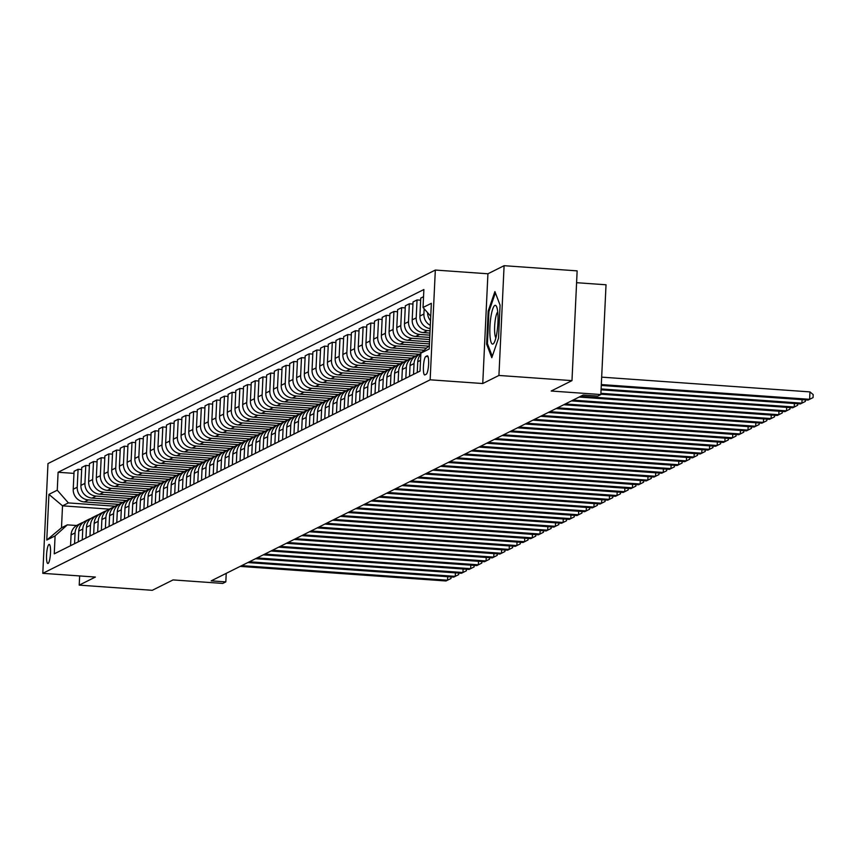 <?xml version="1.0" encoding="UTF-8"?>
<svg xmlns="http://www.w3.org/2000/svg" width="856" height="856" viewBox="0 0 856 856"><rect width="100%" height="100%" fill="white"/><g stroke="black" fill="none" stroke-linecap="round" stroke-linejoin="round"><path stroke-width="1.28" d="M48.075 563.441A9.566 1.915 -85.9 0 0 50.472 553.522A9.566 1.915 -85.9 0 0 49.199 544.405A9.566 1.915 -85.9 0 0 48.974 544.459A9.566 1.915 -85.9 0 0 46.588 554.378A9.566 1.915 -85.9 0 0 47.85 563.494A9.566 1.915 -85.9 0 0 48.075 563.441M435.33 270.057L47.979 463.567L42.8 573.327L430.151 379.807L435.33 270.057L487.92 273.781L482.752 383.531L498.93 375.452L504.098 265.692L487.92 273.781M504.098 265.692L577.147 270.871L571.979 380.631L551.178 391.021L600.848 394.541L606.027 284.781L576.591 282.694M79.651 575.938L79.212 585.13L152.261 590.308L173.062 579.919L222.742 583.428L225.824 581.887L226.219 573.36M498.93 375.452L571.979 380.631M600.848 394.541L597.766 396.071L583.161 395.044L211.207 580.86L225.824 581.887M427.133 355.829L425.774 356.503A9.266 1.851 -85.9 0 0 423.463 366.111A9.266 1.851 -85.9 0 0 424.683 374.949A9.266 1.851 -85.9 0 0 424.908 374.896L426.267 374.222A9.266 1.851 -85.9 0 0 428.578 364.613A9.266 1.851 -85.9 0 0 427.358 355.786A9.266 1.851 -85.9 0 0 427.133 355.829L427.561 355.861M430.739 316.271L423.035 307.475L423.88 289.531L58.101 472.266L73.969 473.389M423.035 307.475L431.349 303.324L429.198 349.002L420.874 353.164L429.359 345.514M109.247 509.138L62.52 505.832L61.493 527.788L67.346 524.856L55.094 535.899L54.249 553.843L420.029 371.108L420.874 353.164M55.094 535.899L46.78 540.05L48.931 494.372L57.256 490.21L58.101 472.266M482.752 383.531L430.151 379.807M79.212 585.13L95.391 577.051L42.8 573.327M67.346 524.856L76.569 525.509M430.054 330.78L427.326 330.587A11.963 11.631 -116.5 0 1 416.198 317.886L417.043 299.942L420.649 300.199M429.947 333.059L423.324 332.588A11.963 11.631 -116.5 0 1 412.196 319.898L413.041 301.943L417.043 299.942M429.851 335.156L419.622 334.429A11.963 11.631 -116.5 0 1 408.494 321.738L409.339 303.794L412.945 304.051M429.744 337.435L415.62 336.44A11.963 11.631 -116.5 0 1 404.492 323.739L405.337 305.795L409.339 303.794M429.648 339.543L411.918 338.281A11.963 11.631 -116.5 0 1 400.79 325.59L401.635 307.646L405.241 307.893M429.541 341.812L407.916 340.281A11.963 11.631 -116.5 0 1 396.788 327.591L397.633 309.647L401.635 307.646M429.434 343.919L404.214 342.132A11.963 11.631 -116.5 0 1 393.086 329.442L393.931 311.488L397.537 311.745M428.663 346.145L400.212 344.133A11.963 11.631 -116.5 0 1 389.084 331.443L389.929 313.489L393.931 311.488M426.491 348.103L396.51 345.985A11.963 11.631 -116.5 0 1 385.382 333.284L386.227 315.34L389.833 315.596M424.137 350.222L392.508 347.985A11.963 11.631 -116.5 0 1 381.38 335.285L382.225 317.341L386.227 315.34M421.965 352.18L388.806 349.826A11.963 11.631 -116.5 0 1 377.678 337.136L378.523 319.192L382.129 319.449M419.258 354.266L384.804 351.827A11.963 11.631 -116.5 0 1 373.676 339.137L374.521 321.193L378.523 319.192M415.62 356.117L381.102 353.678A11.963 11.631 -116.5 0 1 369.974 340.988L370.819 323.033L374.425 323.29M411.554 358.118L377.1 355.679A11.963 11.631 -116.5 0 1 365.972 342.989L366.817 325.034L370.819 323.033M407.916 359.969L373.398 357.53A11.963 11.631 -116.5 0 1 362.27 344.829L363.115 326.885L366.721 327.142M403.85 361.97L369.396 359.531A11.963 11.631 -116.5 0 1 358.268 346.83L359.113 328.886L363.115 326.885M400.212 363.821L365.694 361.371A11.963 11.631 -116.5 0 1 354.566 348.681L355.411 330.737L359.017 330.994M396.146 365.812L361.692 363.372A11.963 11.631 -116.5 0 1 350.564 350.682L351.409 332.738L355.411 330.737M392.508 367.673L357.99 365.223A11.963 11.631 -116.5 0 1 346.862 352.533L347.707 334.578L351.313 334.835M388.442 369.664L353.988 367.224A11.963 11.631 -116.5 0 1 342.86 354.534L343.705 336.59L347.707 334.578M384.804 371.515L350.286 369.075A11.963 11.631 -116.5 0 1 339.158 356.374L340.003 338.43L343.609 338.687M380.738 373.516L346.284 371.076A11.963 11.631 -116.5 0 1 335.156 358.375L336.001 340.431L340.003 338.43M377.1 375.367L342.582 372.916A11.963 11.631 -116.5 0 1 331.454 360.226L332.299 342.282L335.905 342.539M373.034 377.368L338.58 374.917A11.963 11.631 -116.5 0 1 327.452 362.227L328.297 344.283L332.299 342.282M369.396 379.219L334.878 376.768A11.963 11.631 -116.5 0 1 323.75 364.078L324.595 346.134L328.201 346.38M365.33 381.209L330.876 378.769A11.963 11.631 -116.5 0 1 319.748 366.079L320.593 348.135L324.595 346.134M361.692 383.06L327.174 380.62A11.963 11.631 -116.5 0 1 316.046 367.93L316.891 349.976L320.497 350.232M357.626 385.061L323.172 382.621A11.963 11.631 -116.5 0 1 312.044 369.931L312.889 351.976L316.891 349.976M353.988 386.912L319.47 384.472A11.963 11.631 -116.5 0 1 308.342 371.772L309.187 353.828L312.793 354.084M349.922 388.913L315.468 386.473A11.963 11.631 -116.5 0 1 304.34 373.772L305.185 355.829L309.187 353.828M346.284 390.764L311.766 388.314A11.963 11.631 -116.5 0 1 300.638 375.624L301.483 357.68L305.089 357.926M342.218 392.754L307.764 390.315A11.963 11.631 -116.5 0 1 296.636 377.624L297.481 359.68L301.483 357.68M338.58 394.605L304.062 392.166A11.963 11.631 -116.5 0 1 292.934 379.476L293.779 361.521L297.385 361.778M334.514 396.606L300.06 394.167A11.963 11.631 -116.5 0 1 288.932 381.476L289.777 363.522L293.779 361.521M330.876 398.457L296.358 396.018A11.963 11.631 -116.5 0 1 285.23 383.317L286.075 365.373L289.681 365.63M326.81 400.458L292.356 398.019A11.963 11.631 -116.5 0 1 281.228 385.318L282.073 367.374L286.075 365.373M323.172 402.309L288.654 399.859A11.963 11.631 -116.5 0 1 277.526 387.169L278.371 369.225L281.977 369.482M319.106 404.3L284.652 401.86A11.963 11.631 -116.5 0 1 273.524 389.17L274.369 371.226L278.371 369.225M315.468 406.151L280.95 403.711A11.963 11.631 -116.5 0 1 269.822 391.021L270.667 373.066L274.273 373.323M311.402 408.151L276.948 405.712A11.963 11.631 -116.5 0 1 265.82 393.022L266.665 375.067L270.667 373.066M307.764 410.003L273.246 407.563A11.963 11.631 -116.5 0 1 262.118 394.862L262.963 376.918L266.569 377.175M303.698 412.004L269.244 409.564A11.963 11.631 -116.5 0 1 258.116 396.863L258.961 378.919L262.963 376.918M300.06 413.855L265.542 411.404A11.963 11.631 -116.5 0 1 254.414 398.714L255.259 380.77L258.865 381.027M295.994 415.845L261.54 413.405A11.963 11.631 -116.5 0 1 250.412 400.715L251.257 382.771L255.259 380.77M292.356 417.707L257.838 415.256A11.963 11.631 -116.5 0 1 246.71 402.566L247.555 384.612L251.161 384.868M288.29 419.697L253.836 417.257A11.963 11.631 -116.5 0 1 242.708 404.567L243.553 386.623L247.555 384.612M284.652 421.548L250.134 419.108A11.963 11.631 -116.5 0 1 239.006 406.407L239.851 388.464L243.457 388.72M280.586 423.549L246.132 421.109A11.963 11.631 -116.5 0 1 235.004 408.408L235.849 390.464L239.851 388.464M276.948 425.4L242.43 422.95A11.963 11.631 -116.5 0 1 231.302 410.259L232.147 392.315L235.753 392.572M272.882 427.401L238.428 424.95A11.963 11.631 -116.5 0 1 227.3 412.26L228.145 394.316L232.147 392.315M269.244 429.252L234.726 426.802A11.963 11.631 -116.5 0 1 223.598 414.111L224.443 396.168L228.049 396.414M265.178 431.242L230.724 428.803A11.963 11.631 -116.5 0 1 219.596 416.112L220.441 398.168L224.443 396.168M261.54 433.093L227.022 430.654A11.963 11.631 -116.5 0 1 215.894 417.963L216.739 400.009L220.345 400.266M257.474 435.094L223.02 432.655A11.963 11.631 -116.5 0 1 211.892 419.964L212.737 402.01L216.739 400.009M253.836 436.945L219.318 434.506A11.963 11.631 -116.5 0 1 208.19 421.805L209.035 403.861L212.641 404.118M249.77 438.946L215.316 436.507A11.963 11.631 -116.5 0 1 204.188 423.806L205.033 405.862L209.035 403.861M246.132 440.797L211.614 438.347A11.963 11.631 -116.5 0 1 200.486 425.657L201.331 407.713L204.937 407.959M242.066 442.787L207.612 440.348A11.963 11.631 -116.5 0 1 196.484 427.658L197.329 409.714L201.331 407.713M238.428 444.639L203.91 442.199A11.963 11.631 -116.5 0 1 192.782 429.509L193.627 411.554L197.233 411.811M234.362 446.639L199.908 444.2A11.963 11.631 -116.5 0 1 188.78 431.51L189.625 413.555L193.627 411.554M230.724 448.49L196.206 446.051A11.963 11.631 -116.5 0 1 185.078 433.35L185.923 415.406L189.529 415.663M226.658 450.491L192.204 448.052A11.963 11.631 -116.5 0 1 181.076 435.351L181.921 417.407L185.923 415.406M223.02 452.343L188.502 449.892A11.963 11.631 -116.5 0 1 177.374 437.202L178.219 419.258L181.825 419.515M218.954 454.333L184.5 451.893A11.963 11.631 -116.5 0 1 173.372 439.203L174.217 421.259L178.219 419.258M215.316 456.195L180.798 453.744A11.963 11.631 -116.5 0 1 169.67 441.054L170.515 423.099L174.121 423.356M211.25 458.185L176.796 455.745A11.963 11.631 -116.5 0 1 165.668 443.055L166.513 425.1L170.515 423.099M207.612 460.036L173.094 457.596A11.963 11.631 -116.5 0 1 161.966 444.895L162.811 426.951L166.417 427.208M203.546 462.037L169.092 459.597A11.963 11.631 -116.5 0 1 157.964 446.896L158.809 428.952L162.811 426.951M199.919 463.888L165.39 461.438A11.963 11.631 -116.5 0 1 154.262 448.747L155.107 430.803L158.713 431.06M195.842 465.889L161.388 463.438A11.963 11.631 -116.5 0 1 150.26 450.748L151.105 432.804L155.107 430.803M192.215 467.74L157.686 465.29A11.963 11.631 -116.5 0 1 146.558 452.599L147.403 434.655L151.009 434.901M188.138 469.73L153.684 467.29A11.963 11.631 -116.5 0 1 142.556 454.6L143.401 436.656L147.403 434.655M184.511 471.581L149.982 469.142A11.963 11.631 -116.5 0 1 138.854 456.441L139.71 438.497L143.305 438.754M180.434 473.582L145.98 471.142A11.963 11.631 -116.5 0 1 134.852 458.452L135.697 440.498L139.71 438.497M176.807 475.433L142.278 472.983A11.963 11.631 -116.5 0 1 131.15 460.293L132.006 442.349L135.601 442.606M172.73 477.434L138.276 474.994A11.963 11.631 -116.5 0 1 127.148 462.294L127.993 444.35L132.006 442.349M169.103 479.285L134.574 476.835A11.963 11.631 -116.5 0 1 123.446 464.145L124.302 446.201L127.897 446.447M165.026 481.275L130.572 478.836A11.963 11.631 -116.5 0 1 119.444 466.146L120.289 448.202L124.302 446.201M161.399 483.126L126.87 480.687A11.963 11.631 -116.5 0 1 115.742 467.997L116.598 450.042L120.193 450.299M157.322 485.127L122.868 482.688A11.963 11.631 -116.5 0 1 111.74 469.998L112.585 452.043L116.598 450.042M153.695 486.978L119.166 484.539A11.963 11.631 -116.5 0 1 108.038 471.838L108.894 453.894L112.489 454.151M149.618 488.979L115.164 486.54A11.963 11.631 -116.5 0 1 104.036 473.839L104.881 455.895L108.894 453.894M145.991 490.83L111.462 488.38A11.963 11.631 -116.5 0 1 100.334 475.69L101.19 457.746L104.785 458.003M141.914 492.821L107.46 490.381A11.963 11.631 -116.5 0 1 96.332 477.691L97.177 459.747L101.19 457.746M138.287 494.672L103.758 492.232A11.963 11.631 -116.5 0 1 92.63 479.542L93.486 461.587L97.081 461.844M134.21 496.673L99.756 494.233A11.963 11.631 -116.5 0 1 88.628 481.543L89.473 463.588L93.486 461.587M130.583 498.524L96.054 496.084A11.963 11.631 -116.5 0 1 84.926 483.383L85.782 465.439L89.377 465.696M126.506 500.525L92.052 498.085A11.963 11.631 -116.5 0 1 80.924 485.384L81.769 467.44L85.782 465.439M122.879 502.376L88.35 499.925A11.963 11.631 -116.5 0 1 77.222 487.235L78.078 469.291L81.673 469.548M118.802 504.366L84.348 501.926A11.963 11.631 -116.5 0 1 73.22 489.236L74.065 471.292L78.078 469.291M115.175 506.228L68.384 502.911L62.52 505.832L48.931 494.372M430.161 328.64A11.963 11.631 -116.5 0 1 419.9 316.046L420.745 298.102L423.538 296.7M430.536 320.722A11.963 11.631 -116.5 0 1 427.593 312.675M430.311 325.366A11.963 11.631 -116.5 0 1 423.902 314.045L424.148 308.759M417.236 372.51L417.739 361.724A11.963 11.631 -116.5 0 1 420.82 354.309M413.534 374.35L414.047 363.575A11.963 11.631 -116.5 0 1 420.863 353.485M409.532 376.351L410.035 365.576A11.963 11.631 -116.5 0 1 416.38 355.711L420.392 353.71M405.83 378.202L406.343 367.427A11.963 11.631 -116.5 0 1 414.614 356.802M401.828 380.203L402.331 369.428A11.963 11.631 -116.5 0 1 408.676 359.552L412.688 357.551M398.126 382.054L398.639 371.269A11.963 11.631 -116.5 0 1 406.91 360.644M394.124 384.055L394.627 373.27A11.963 11.631 -116.5 0 1 400.972 363.404L404.984 361.403M390.422 385.895L390.935 375.121A11.963 11.631 -116.5 0 1 399.206 364.495M386.42 387.896L386.923 377.122A11.963 11.631 -116.5 0 1 393.268 367.256L397.28 365.255M382.718 389.748L383.231 378.973A11.963 11.631 -116.5 0 1 391.502 368.348M378.716 391.748L379.219 380.974A11.963 11.631 -116.5 0 1 385.564 371.097L389.576 369.096M375.014 393.6L375.527 382.814A11.963 11.631 -116.5 0 1 383.798 372.2M371.012 395.6L371.515 384.815A11.963 11.631 -116.5 0 1 377.86 374.949L381.872 372.949M367.31 397.441L367.823 386.666A11.963 11.631 -116.5 0 1 376.094 376.041M363.308 399.442L363.811 388.667A11.963 11.631 -116.5 0 1 370.156 378.801L374.168 376.8M359.606 401.293L360.119 390.518A11.963 11.631 -116.5 0 1 368.39 379.893M355.604 403.294L356.107 392.519A11.963 11.631 -116.5 0 1 362.452 382.643L366.464 380.642M351.902 405.145L352.415 394.359A11.963 11.631 -116.5 0 1 360.686 383.745M347.9 407.146L348.403 396.36A11.963 11.631 -116.5 0 1 354.748 386.495L358.76 384.494M344.198 408.986L344.711 398.211A11.963 11.631 -116.5 0 1 352.982 387.586M340.196 410.987L340.699 400.212A11.963 11.631 -116.5 0 1 347.044 390.347L351.056 388.346M336.494 412.838L337.007 402.063A11.963 11.631 -116.5 0 1 345.278 391.438M332.492 414.839L332.995 404.064A11.963 11.631 -116.5 0 1 339.34 394.188L343.352 392.187M328.79 416.69L329.303 405.915A11.963 11.631 -116.5 0 1 337.574 395.29M324.788 418.691L325.291 407.916A11.963 11.631 -116.5 0 1 331.636 398.04L335.648 396.039M321.086 420.531L321.599 409.757A11.963 11.631 -116.5 0 1 329.87 399.131M317.084 422.543L317.597 411.757A11.963 11.631 -116.5 0 1 323.932 401.892L327.944 399.891M313.382 424.383L313.895 413.609A11.963 11.631 -116.5 0 1 322.177 402.983M309.38 426.384L309.893 415.609A11.963 11.631 -116.5 0 1 316.228 405.744L320.24 403.743M305.678 428.235L306.191 417.461A11.963 11.631 -116.5 0 1 314.473 406.835M301.676 430.236L302.189 419.461A11.963 11.631 -116.5 0 1 308.524 409.585L312.536 407.584M297.974 432.087L298.487 421.302A11.963 11.631 -116.5 0 1 306.769 410.677M293.972 434.088L294.485 423.303A11.963 11.631 -116.5 0 1 300.82 413.437L304.832 411.436M290.27 435.929L290.783 425.154A11.963 11.631 -116.5 0 1 299.065 414.529M286.268 437.93L286.781 427.155A11.963 11.631 -116.5 0 1 293.116 417.289L297.128 415.288M282.566 439.781L283.079 429.006A11.963 11.631 -116.5 0 1 291.361 418.381M278.564 441.782L279.077 431.007A11.963 11.631 -116.5 0 1 285.412 421.131L289.424 419.13M274.862 443.633L275.375 432.847A11.963 11.631 -116.5 0 1 283.657 422.233M270.86 445.634L271.373 434.848A11.963 11.631 -116.5 0 1 277.708 424.983L281.72 422.982M267.158 447.474L267.671 436.699A11.963 11.631 -116.5 0 1 275.953 426.074M263.156 449.475L263.669 438.7A11.963 11.631 -116.5 0 1 270.004 428.835L274.016 426.834M259.454 451.326L259.967 440.551A11.963 11.631 -116.5 0 1 268.249 429.926M255.452 453.327L255.965 442.552A11.963 11.631 -116.5 0 1 262.3 432.676L266.312 430.675M251.75 455.178L252.263 444.392A11.963 11.631 -116.5 0 1 260.545 433.778M247.748 457.179L248.261 446.404A11.963 11.631 -116.5 0 1 254.596 436.528L258.608 434.527M244.046 459.019L244.559 448.244A11.963 11.631 -116.5 0 1 252.841 437.619M240.044 461.02L240.557 450.245A11.963 11.631 -116.5 0 1 246.892 440.38L250.904 438.379M236.342 462.871L236.855 452.096A11.963 11.631 -116.5 0 1 245.137 441.471M232.34 464.872L232.853 454.097A11.963 11.631 -116.5 0 1 239.188 444.232L243.2 442.22M228.638 466.723L229.151 455.948A11.963 11.631 -116.5 0 1 237.433 445.323M224.636 468.724L225.149 457.949A11.963 11.631 -116.5 0 1 231.484 448.073L235.496 446.072M220.934 470.575L221.447 459.79A11.963 11.631 -116.5 0 1 229.729 449.165M216.932 472.576L217.445 461.791A11.963 11.631 -116.5 0 1 223.78 451.925L227.792 449.924M213.23 474.417L213.743 463.642A11.963 11.631 -116.5 0 1 222.025 453.017M209.228 476.418L209.741 465.643A11.963 11.631 -116.5 0 1 216.076 455.777L220.088 453.776M205.536 478.269L206.039 467.494A11.963 11.631 -116.5 0 1 214.321 456.869M201.524 480.27L202.037 469.495A11.963 11.631 -116.5 0 1 208.372 459.619L212.384 457.618M197.832 482.121L198.335 471.335A11.963 11.631 -116.5 0 1 206.617 460.721M193.82 484.122L194.333 473.336A11.963 11.631 -116.5 0 1 200.668 463.471L204.68 461.47M190.128 485.962L190.631 475.187A11.963 11.631 -116.5 0 1 198.913 464.562M186.116 487.963L186.629 477.188A11.963 11.631 -116.5 0 1 192.964 467.323L196.976 465.322M182.424 489.814L182.927 479.039A11.963 11.631 -116.5 0 1 191.209 468.414M178.412 491.815L178.925 481.04A11.963 11.631 -116.5 0 1 185.26 471.164L189.272 469.163M174.72 493.666L175.223 482.88A11.963 11.631 -116.5 0 1 183.505 472.266M170.708 495.667L171.221 484.881A11.963 11.631 -116.5 0 1 177.556 475.016L181.568 473.015M167.016 497.507L167.519 486.732A11.963 11.631 -116.5 0 1 175.801 476.107M163.004 499.508L163.517 488.733A11.963 11.631 -116.5 0 1 169.852 478.868L173.864 476.867M159.312 501.359L159.815 490.584A11.963 11.631 -116.5 0 1 168.097 479.959M155.3 503.36L155.813 492.585A11.963 11.631 -116.5 0 1 162.159 482.709L166.16 480.708M151.608 505.211L152.111 494.426A11.963 11.631 -116.5 0 1 160.393 483.811M147.596 507.212L148.109 496.437A11.963 11.631 -116.5 0 1 154.454 486.561L158.456 484.56M143.904 509.053L144.407 498.278A11.963 11.631 -116.5 0 1 152.689 487.653M139.892 511.053L140.405 500.279A11.963 11.631 -116.5 0 1 146.751 490.413L150.752 488.412M136.2 512.905L136.703 502.13A11.963 11.631 -116.5 0 1 144.985 491.505M132.188 514.905L132.701 504.13A11.963 11.631 -116.5 0 1 139.047 494.265L143.048 492.254M128.496 516.757L128.999 505.982A11.963 11.631 -116.5 0 1 137.281 495.357M124.484 518.757L124.997 507.983A11.963 11.631 -116.5 0 1 131.343 498.106L135.344 496.106M120.792 520.609L121.295 509.823A11.963 11.631 -116.5 0 1 129.577 499.198M116.78 522.609L117.293 511.824A11.963 11.631 -116.5 0 1 123.639 501.958L127.64 499.958M113.088 524.45L113.591 513.675A11.963 11.631 -116.5 0 1 121.873 503.05M109.076 526.451L109.589 515.676A11.963 11.631 -116.5 0 1 115.934 505.81L119.936 503.81M105.384 528.302L105.887 517.527A11.963 11.631 -116.5 0 1 114.169 506.902M101.372 530.303L101.885 519.528A11.963 11.631 -116.5 0 1 108.231 509.652L112.232 507.651M97.68 532.154L98.183 521.368A11.963 11.631 -116.5 0 1 106.465 510.754M93.668 534.155L94.181 523.369A11.963 11.631 -116.5 0 1 100.527 513.504L104.528 511.503M89.976 535.995L90.479 525.22A11.963 11.631 -116.5 0 1 98.761 514.595M85.964 537.996L86.477 527.221A11.963 11.631 -116.5 0 1 92.823 517.356L96.824 515.355M82.272 539.847L82.775 529.072A11.963 11.631 -116.5 0 1 91.057 518.447M78.26 541.848L78.773 531.073A11.963 11.631 -116.5 0 1 85.118 521.197L89.12 519.196M74.568 543.699L75.071 532.913A11.963 11.631 -116.5 0 1 83.353 522.299M57.256 490.21L68.384 502.911M70.556 545.7L71.069 534.914A11.963 11.631 -116.5 0 1 77.415 525.049L81.416 523.048M46.78 540.05L61.493 527.788M494.907 291.596L488.177 311.103L486.625 344.155L491.793 357.712L498.513 338.206L500.075 305.153L494.907 291.596M487.663 344.23L486.625 344.155M489.065 311.156L488.177 311.103M601.319 384.558L809.615 399.313L808.075 400.084L601.276 385.435M601.672 377.143L809.969 391.898L809.615 399.313L813.061 397.591L813.2 394.627L809.969 391.898M601.115 388.945L801.912 403.165L800.371 403.936L601.072 389.822M805.432 399.902L805.357 401.443L801.912 403.165L802.083 399.666M600.901 393.321L794.208 407.017L792.667 407.788L600.869 394.199M797.728 403.743L797.653 405.295L794.208 407.017L794.379 403.508M580.668 396.285L786.504 410.859L784.963 411.629L579.127 397.056M790.024 407.595L789.949 409.136L786.504 410.859L786.675 407.36M572.964 400.137L778.8 414.711L777.259 415.481L571.423 400.897M782.32 411.447L782.245 412.988L778.8 414.711L778.971 411.212M490.007 336.066A19.431 3.884 -85.9 0 0 494.019 342.924A19.431 3.884 -85.9 0 0 497.86 313.317A19.431 3.884 -85.9 0 0 496.587 306.662A19.431 3.884 -85.9 0 0 491.665 312.815A19.431 3.884 -85.9 0 0 490.007 336.066M497.732 311.948A13.3 2.654 -85.9 0 0 494.704 332.727A13.3 2.654 -85.9 0 0 495.892 337.853M492.264 356.321L487.417 343.588L488.926 311.563L495.378 292.848M565.26 403.979L771.096 418.563L769.555 419.333L563.719 404.749M774.616 415.299L774.541 416.84L771.096 418.563L771.267 415.053M557.556 407.83L763.392 422.415L761.851 423.174L556.015 408.601M766.912 419.14L766.837 420.681L763.392 422.415L763.563 418.905M549.852 411.683L755.688 426.256L754.147 427.026L548.311 412.453M759.208 422.992L759.133 424.533L755.688 426.256L755.859 422.757M542.148 415.524L747.984 430.108L746.443 430.878L540.607 416.294M751.504 426.844L751.429 428.385L747.984 430.108L748.155 426.598M534.444 419.376L740.28 433.96L738.739 434.73L532.903 420.146M743.8 430.686L743.725 432.226L740.28 433.96L740.451 430.45M526.74 423.228L732.576 437.801L731.035 438.572L525.199 423.998M736.096 434.538L736.021 436.079L732.576 437.801L732.747 434.302M519.036 427.069L724.872 441.653L723.331 442.424L517.495 427.84M728.392 438.39L728.317 439.93L724.872 441.653L725.043 438.154M511.332 430.921L717.168 445.505L715.627 446.276L509.791 431.692M720.688 442.231L720.613 443.772L717.168 445.505L717.339 441.996M503.628 434.773L709.463 449.346L707.923 450.117L502.087 435.544M712.984 446.083L712.909 447.624L709.463 449.346L709.635 445.848M495.924 438.614L701.76 453.199L700.219 453.969L494.383 439.385M705.28 449.935L705.205 451.476L701.76 453.199L701.931 449.7M488.22 442.466L694.056 457.05L692.515 457.821L486.679 443.237M697.576 453.776L697.501 455.328L694.056 457.05L694.227 453.541M480.516 446.318L686.352 460.892L684.811 461.662L478.975 447.089M689.872 457.628L689.797 459.169L686.352 460.892L686.523 457.393M472.812 450.17L678.648 464.744L677.107 465.514L471.271 450.93M682.168 461.48L682.093 463.021L678.648 464.744L678.819 461.245M465.108 454.012L670.943 468.596L669.403 469.366L463.567 454.782M674.464 465.332L674.389 466.873L670.943 468.596L671.115 465.086M457.404 457.864L663.24 472.448L661.699 473.208L455.863 458.634M666.76 469.174L666.685 470.714L663.24 472.448L663.411 468.938M449.7 461.716L655.536 476.289L653.995 477.06L448.159 462.486M659.056 473.026L658.981 474.566L655.536 476.289L655.707 472.79M441.996 465.557L647.832 480.141L646.291 480.911L440.455 466.327M651.352 476.878L651.277 478.418L647.832 480.141L648.003 476.632M434.292 469.409L640.128 483.993L638.587 484.764L432.751 470.179M643.648 480.719L643.573 482.26L640.128 483.993L640.299 480.484M426.588 473.261L632.423 487.834L630.883 488.605L425.047 474.031M635.944 484.571L635.869 486.112L632.423 487.834L632.595 484.336M418.884 477.102L624.72 491.686L623.179 492.457L417.343 477.873M628.24 488.423L628.165 489.964L624.72 491.686L624.891 488.188M411.18 480.954L617.015 495.538L615.475 496.309L409.639 481.725M620.536 492.264L620.461 493.805L617.015 495.538L617.187 492.029M403.476 484.806L609.312 499.38L607.771 500.15L401.935 485.577M612.832 496.116L612.757 497.657L609.312 499.38L609.483 495.881M395.772 488.648L601.608 503.232L600.077 504.002L394.231 489.418M605.128 499.968L605.053 501.509L601.608 503.232L601.779 499.733M388.068 492.5L593.914 507.084L592.373 507.854L386.527 493.27M597.424 503.81L597.349 505.361L593.914 507.084L594.075 503.574M380.364 496.352L586.21 510.925L584.669 511.695L378.823 497.122M589.72 507.661L589.645 509.202L586.21 510.925L586.371 507.426M372.66 500.204L578.506 514.777L576.965 515.547L371.119 500.974M582.016 511.514L581.941 513.054L578.506 514.777L578.667 511.278M364.956 504.045L570.802 518.629L569.261 519.399L363.415 504.815M574.312 515.365L574.237 516.906L570.802 518.629L570.963 515.119M357.252 507.897L563.098 522.481L561.557 523.241L355.711 508.667M566.608 519.207L566.533 520.748L563.098 522.481L563.259 518.971M349.548 511.749L555.394 526.322L553.853 527.093L348.007 512.519M558.904 523.059L558.829 524.6L555.394 526.322L555.555 522.823M341.844 515.59L547.69 530.174L546.149 530.945L340.303 516.361M551.2 526.911L551.125 528.452L547.69 530.174L547.851 526.665M334.14 519.442L539.986 534.026L538.445 534.797L332.599 520.213M543.496 530.752L543.421 532.293L539.986 534.026L540.147 530.517M326.436 523.294L532.282 537.868L530.741 538.638L324.895 524.065M535.792 534.604L535.717 536.145L532.282 537.868L532.443 534.369M318.732 527.135L524.578 541.72L523.037 542.49L317.191 527.906M528.088 538.456L528.013 539.997L524.578 541.72L524.739 538.221M311.028 530.988L516.874 545.572L515.333 546.342L309.487 531.758M520.384 542.297L520.309 543.849L516.874 545.572L517.035 542.062M303.324 534.84L509.17 549.413L507.629 550.183L301.783 535.61M512.68 546.149L512.605 547.69L509.17 549.413L509.331 545.914M295.62 538.692L501.466 553.265L499.925 554.035L294.079 539.451M504.976 550.001L504.901 551.542L501.466 553.265L501.627 549.766M287.916 542.533L493.762 557.117L492.221 557.887L286.375 543.303M497.272 553.843L497.197 555.394L493.762 557.117L493.923 553.607M280.212 546.385L486.058 560.958L484.517 561.729L278.671 547.155M489.568 557.695L489.493 559.236L486.058 560.958L486.219 557.459M272.508 550.237L478.354 564.81L476.813 565.581L270.967 551.007M481.864 561.547L481.789 563.087L478.354 564.81L478.515 561.311M264.804 554.078L470.65 568.662L469.109 569.433L263.263 554.848M474.16 565.399L474.085 566.94L470.65 568.662L470.811 565.153M257.1 557.93L462.946 572.514L461.405 573.285L255.559 558.701M466.456 569.24L466.381 570.781L462.946 572.514L463.107 569.005M249.396 561.782L455.242 576.356L453.701 577.126L247.855 562.553M458.752 573.092L458.677 574.633L455.242 576.356L455.403 572.857M241.702 565.623L447.538 580.207L445.997 580.978L240.161 566.394M451.048 576.944L450.973 578.485L447.538 580.207L447.699 576.698M423.324 332.588L427.326 330.587M415.62 336.44L419.622 334.429M407.916 340.281L411.918 338.281M400.212 344.133L404.214 342.132M392.508 347.985L396.51 345.985M384.804 351.827L388.806 349.826M377.1 355.679L381.102 353.678M369.396 359.531L373.398 357.53M361.692 363.372L365.694 361.371M353.988 367.224L357.99 365.223M346.284 371.076L350.286 369.075M338.58 374.917L342.582 372.916M330.876 378.769L334.878 376.768M323.172 382.621L327.174 380.62M315.468 386.473L319.47 384.472M307.764 390.315L311.766 388.314M300.06 394.167L304.062 392.166M292.356 398.019L296.358 396.018M284.652 401.86L288.654 399.859M276.948 405.712L280.95 403.711M269.244 409.564L273.246 407.563M261.54 413.405L265.542 411.404M253.836 417.257L257.838 415.256M246.132 421.109L250.134 419.108M238.428 424.95L242.43 422.95M230.724 428.803L234.726 426.802M223.02 432.655L227.022 430.654M215.316 436.507L219.318 434.506M207.612 440.348L211.614 438.347M199.908 444.2L203.91 442.199M192.204 448.052L196.206 446.051M184.5 451.893L188.502 449.892M176.796 455.745L180.798 453.744M169.092 459.597L173.094 457.596M161.388 463.438L165.39 461.438M153.684 467.29L157.686 465.29M145.98 471.142L149.982 469.142M138.276 474.994L142.278 472.983M130.572 478.836L134.574 476.835M122.868 482.688L126.87 480.687M115.164 486.54L119.166 484.539M107.46 490.381L111.462 488.38M99.756 494.233L103.758 492.232M92.052 498.085L96.054 496.084M84.348 501.926L88.35 499.925M417.739 361.724L420.542 360.333M419.9 316.046L423.902 314.045M410.035 365.576L414.047 363.575M412.196 319.898L416.198 317.886M402.331 369.428L406.343 367.427M404.492 323.739L408.494 321.738M394.627 373.27L398.639 371.269M396.788 327.591L400.79 325.59M386.923 377.122L390.935 375.121M389.084 331.443L393.086 329.442M379.219 380.974L383.231 378.973M381.38 335.285L385.382 333.284M371.515 384.815L375.527 382.814M373.676 339.137L377.678 337.136M363.811 388.667L367.823 386.666M365.972 342.989L369.974 340.988M356.107 392.519L360.119 390.518M358.268 346.83L362.27 344.829M348.403 396.36L352.415 394.359M350.564 350.682L354.566 348.681M340.699 400.212L344.711 398.211M342.86 354.534L346.862 352.533M332.995 404.064L337.007 402.063M335.156 358.375L339.158 356.374M325.291 407.916L329.303 405.915M327.452 362.227L331.454 360.226M317.597 411.757L321.599 409.757M319.748 366.079L323.75 364.078M309.893 415.609L313.895 413.609M312.044 369.931L316.046 367.93M302.189 419.461L306.191 417.461M304.34 373.772L308.342 371.772M294.485 423.303L298.487 421.302M296.636 377.624L300.638 375.624M286.781 427.155L290.783 425.154M288.932 381.476L292.934 379.476M279.077 431.007L283.079 429.006M281.228 385.318L285.23 383.317M271.373 434.848L275.375 432.847M273.524 389.17L277.526 387.169M263.669 438.7L267.671 436.699M265.82 393.022L269.822 391.021M255.965 442.552L259.967 440.551M258.116 396.863L262.118 394.862M248.261 446.404L252.263 444.392M250.412 400.715L254.414 398.714M240.557 450.245L244.559 448.244M242.708 404.567L246.71 402.566M232.853 454.097L236.855 452.096M235.004 408.408L239.006 406.407M225.149 457.949L229.151 455.948M227.3 412.26L231.302 410.259M217.445 461.791L221.447 459.79M219.596 416.112L223.598 414.111M209.741 465.643L213.743 463.642M211.892 419.964L215.894 417.963M202.037 469.495L206.039 467.494M204.188 423.806L208.19 421.805M194.333 473.336L198.335 471.335M196.484 427.658L200.486 425.657M186.629 477.188L190.631 475.187M188.78 431.51L192.782 429.509M178.925 481.04L182.927 479.039M181.076 435.351L185.078 433.35M171.221 484.881L175.223 482.88M173.372 439.203L177.374 437.202M163.517 488.733L167.519 486.732M165.668 443.055L169.67 441.054M155.813 492.585L159.815 490.584M157.964 446.896L161.966 444.895M148.109 496.437L152.111 494.426M150.26 450.748L154.262 448.747M140.405 500.279L144.407 498.278M142.556 454.6L146.558 452.599M132.701 504.13L136.703 502.13M134.852 458.452L138.854 456.441M124.997 507.983L128.999 505.982M127.148 462.294L131.15 460.293M117.293 511.824L121.295 509.823M119.444 466.146L123.446 464.145M109.589 515.676L113.591 513.675M111.74 469.998L115.742 467.997M101.885 519.528L105.887 517.527M104.036 473.839L108.038 471.838M94.181 523.369L98.183 521.368M96.332 477.691L100.334 475.69M86.477 527.221L90.479 525.22M88.628 481.543L92.63 479.542M78.773 531.073L82.775 529.072M80.924 485.384L84.926 483.383M71.069 534.914L75.071 532.913M73.22 489.236L77.222 487.235M428.064 356.674L425.774 356.503"/></g></svg>
